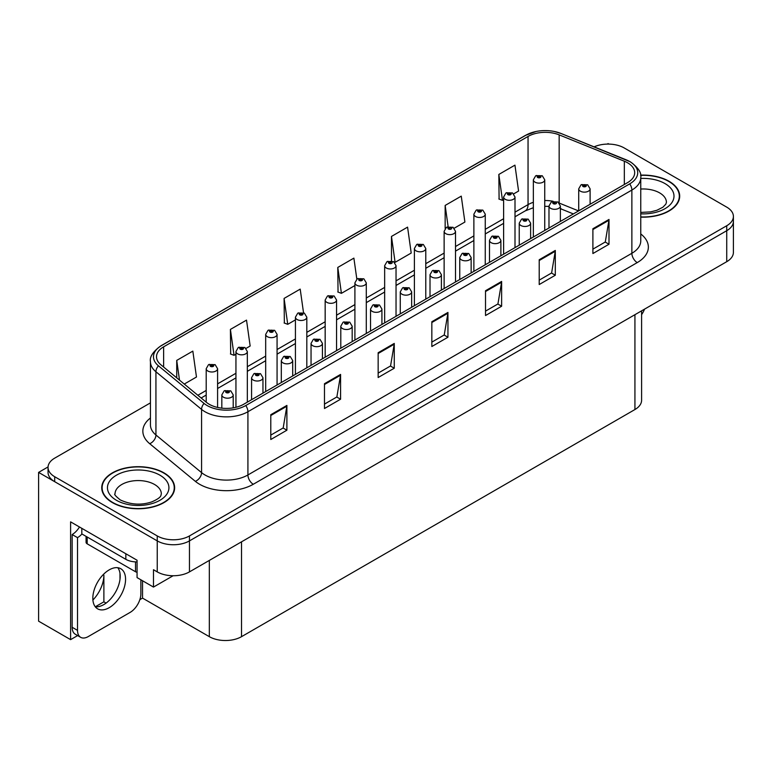 <?xml version="1.0" encoding="UTF-8"?>
<svg xmlns="http://www.w3.org/2000/svg" width="772" height="772" viewBox="0 0 772 772"><rect width="100%" height="100%" fill="white"/><g stroke="black" fill="none" stroke-linecap="round" stroke-linejoin="round"><path stroke-width="1.16" d="M77.634 635.578L70.599 639.641L70.599 521.862L137.059 560.231L137.059 577.591L153.483 587.077L153.483 569.717L157.247 571.888A22.774 13.153 0 0 0 189.458 571.888L726.732 261.689A22.774 13.153 0 0 0 733.4 252.396L733.4 221.4A22.774 13.153 0 0 1 726.732 230.703A22.774 13.153 0 0 0 733.4 221.4L733.4 216.44A22.774 13.153 0 0 0 726.732 207.137L624.191 147.944A22.774 13.153 0 0 0 594.131 146.844M173.121 575.738L153.483 587.077M608.944 144.103L608.085 143.602L607.226 144.103M150.444 402.868L54.706 458.134A22.774 13.153 0 0 0 48.038 467.436A22.774 13.153 0 0 0 54.706 476.729L157.247 535.932A22.774 13.153 0 0 0 189.458 535.932L189.458 540.892L726.732 230.703L189.458 540.892A22.774 13.153 0 0 1 157.247 540.892A22.774 13.153 0 0 0 189.458 540.892L189.458 571.888M70.599 639.641L38.6 621.171L38.6 472.396L157.247 540.892L54.706 481.689A22.774 13.153 0 0 1 48.038 472.396L48.038 467.436M48.047 466.935L38.6 472.396M641.6 310.846L641.6 400.243A22.774 13.153 180 0 1 634.931 409.536L241.53 636.668A22.774 13.153 180 0 1 209.318 636.668L142.53 598.107L142.53 580.747M119.988 579.405L119.988 573.297M142.53 598.107L139.848 599.661M95.352 606.753L103.882 601.832L106.082 603.106M92.901 600.018A24.299 14.031 120 0 0 103.882 575.169L103.12 574.735M103.882 601.832L103.882 575.169M640.76 217.125A36.438 21.037 0 0 0 679.688 196.136A36.438 21.037 0 0 0 669.015 181.266A36.438 21.037 0 0 0 640.557 175.157M163.953 472.86A36.438 21.037 0 0 0 124.244 468.295A36.438 21.037 0 0 0 101.74 487.74A36.438 21.037 0 0 0 112.413 502.611A36.438 21.037 0 0 0 152.132 507.175A36.438 21.037 0 0 0 174.626 487.74A36.438 21.037 0 0 0 163.953 472.86M102.126 489.67A36.438 21.037 0 0 0 102.001 490.21M627.578 162.786A24.299 14.031 180 0 1 634.69 172.706A24.299 14.031 180 0 1 627.578 182.626L243.624 404.296A24.299 14.031 180 0 1 206.539 402.424L160.904 364.799A24.299 14.031 180 0 1 156.513 356.751A24.299 14.031 180 0 1 163.625 346.831L528.048 136.441A24.299 14.031 180 0 1 559.16 134.868L624.326 161.213A24.299 14.031 180 0 1 627.578 162.786M629.72 161.551A27.329 15.778 0 0 0 626.073 159.775L560.897 133.431A27.329 15.778 0 0 0 554.335 131.481A27.329 15.778 0 0 0 536.115 131.481A27.329 15.778 0 0 0 525.896 135.206L161.483 345.595A27.329 15.778 0 0 0 158.424 365.803L204.049 403.428A27.329 15.778 0 0 0 245.766 405.541L629.72 183.861A27.329 15.778 0 0 0 629.72 161.551M270.789 414.709L270.789 439.509L286.894 430.207L286.894 405.416L270.789 414.709M270.789 435.109L283.189 427.949L286.827 406.236A6.07 3.503 -120 0 0 286.894 405.416M283.083 428.006L286.894 430.207M324.472 383.713L324.472 408.513L340.577 399.211L340.577 374.42L324.472 383.713M324.472 404.113L336.872 396.953L340.51 375.24A6.07 3.503 -120 0 0 340.577 374.42M336.766 397.011L340.577 399.211M378.155 352.727L378.155 377.518L394.26 368.225L394.26 343.424L378.155 352.727M378.155 373.117L390.555 365.957L394.193 344.244A6.07 3.503 -120 0 0 394.26 343.424M390.449 366.024L394.26 368.225M592.896 228.744L592.896 253.544L609.002 244.241L609.002 219.451L592.896 228.744M592.896 249.144L605.296 241.983L608.934 220.271A6.07 3.503 -120 0 0 609.002 219.451M605.19 242.041L609.002 244.241M539.213 259.739L539.213 284.54L555.309 275.237L555.309 250.437L539.213 259.739M539.213 280.139L551.613 272.97L555.251 251.267A6.07 3.503 -120 0 0 555.309 250.437M551.507 273.037L555.309 275.237M485.52 290.735L485.52 315.526L501.626 306.233L501.626 281.433L485.52 290.735M485.52 311.126L497.93 303.965L501.568 282.262A6.07 3.503 -120 0 0 501.626 281.433M497.824 304.033L501.626 306.233M431.837 321.731L431.837 346.522L447.943 337.229L447.943 312.428L431.837 321.731M431.837 342.121L444.247 334.961L447.876 313.258A6.07 3.503 -120 0 0 447.943 312.428M444.132 335.029L447.943 337.229M189.458 535.932L726.732 225.742A22.774 13.153 0 0 0 733.4 216.44M246.046 348.394L250.157 346.02L246.519 320.119L230.413 329.412L230.674 354.058M184.276 384.06L196.474 377.016L192.836 351.115L176.73 360.408L176.73 377.846M391.472 236.435L395.1 262.335L411.206 253.042L407.577 227.132L391.472 236.435L391.472 260.888M454.235 228.203L464.898 222.046L461.26 196.136L445.154 205.439L445.154 228.493M513.718 193.859L518.581 191.051L514.943 165.14L498.837 174.443L499.098 199.089M303.521 312.737L300.202 289.124L284.096 298.417L284.357 323.063M356.838 279.136L353.885 258.128L337.789 267.43L338.039 292.077M337.789 267.43L341.417 293.331L354.908 285.543M341.417 293.331L337.789 291.97M395.1 262.335L394.106 261.969M445.154 205.439L448.136 226.659M498.837 174.443L502.476 200.353L503.614 199.697M502.476 200.353L498.837 198.993M284.096 298.417L287.734 324.327L295.425 319.888M287.734 324.327L284.096 322.966M230.413 329.412L234.051 355.323L235.942 354.232M234.051 355.323L230.413 353.962M176.73 360.408L179.5 380.123M174.375 490.21A36.438 21.037 0 0 0 174.25 489.67M679.437 198.616A36.438 21.037 0 0 0 679.312 198.066M217.588 407.442L217.588 368.707A5.694 3.291 180 0 1 214.076 371.747A5.694 3.291 180 0 1 207.871 371.033A5.694 3.291 180 0 1 206.201 368.707L208.469 364.76A3.792 2.287 57.8 0 1 210.495 364.876A1.901 1.1 0 0 0 210.553 366.391A1.901 1.1 0 0 0 213.236 366.391A1.901 1.1 0 0 0 213.236 364.838A1.901 1.1 0 0 0 210.611 364.809L212.657 365.61L211.354 365.918L210.495 364.876M211.383 365.938L211.383 365.291M210.611 364.809A3.792 2.094 -117.9 0 0 208.836 364.548A3.792 2.094 -117.9 0 0 208.672 364.654M211.354 365.918L211.335 365.32M233.212 407.848L233.212 394.897A5.694 3.291 180 0 1 229.699 397.937A5.694 3.291 180 0 1 223.494 397.223A5.694 3.291 180 0 1 221.825 394.897L224.092 390.95A3.792 2.287 57.8 0 1 226.119 391.066A1.901 1.1 0 0 0 226.177 392.581A1.901 1.1 0 0 0 228.859 392.581A1.901 1.1 0 0 0 228.859 391.028A1.901 1.1 0 0 0 226.235 390.999L228.271 391.8L226.978 392.108L226.119 391.066M227.007 392.128L227.007 391.481M226.235 390.999A3.792 2.094 -117.9 0 0 224.459 390.738A3.792 2.094 -117.9 0 0 224.295 390.844M226.958 392.099L226.958 391.51M247.329 402.154L247.329 351.54A5.694 3.291 180 0 1 243.817 354.58A5.694 3.291 180 0 1 237.612 353.865A5.694 3.291 180 0 1 235.942 351.54L238.21 347.593A3.792 2.287 57.8 0 1 240.237 347.699A1.901 1.1 0 0 0 240.295 349.214A1.901 1.1 0 0 0 242.977 349.214A1.901 1.1 0 0 0 242.977 347.67A1.901 1.1 0 0 0 240.353 347.632L242.398 348.442L241.096 348.751L241.125 348.114M240.353 347.632A3.792 2.094 -117.9 0 0 238.577 347.381A3.792 2.094 -117.9 0 0 238.413 347.487M241.076 348.741L240.237 347.699M241.096 348.751L241.076 348.143M277.071 384.987L277.071 334.373A5.694 3.291 180 0 1 273.558 337.403A5.694 3.291 180 0 1 267.353 336.698A5.694 3.291 180 0 1 265.684 334.373L267.952 330.416A3.792 2.287 57.8 0 1 269.978 330.532A1.901 1.1 0 0 0 270.036 332.047A1.901 1.1 0 0 0 272.719 332.047A1.901 1.1 0 0 0 272.719 330.493A1.901 1.1 0 0 0 270.094 330.464L272.14 331.275L270.837 331.584L269.978 330.532M270.866 331.593L270.866 330.947M270.094 330.464A3.792 2.094 -117.9 0 0 268.318 330.204A3.792 2.094 -117.9 0 0 268.154 330.31M270.837 331.584L270.818 330.976M306.812 367.81L306.812 317.195A5.694 3.291 180 0 1 303.3 320.235A5.694 3.291 180 0 1 297.095 319.521A5.694 3.291 180 0 1 295.425 317.195L297.693 313.249A3.792 2.287 57.8 0 1 299.719 313.355A1.901 1.1 0 0 0 299.777 314.87A1.901 1.1 0 0 0 302.46 314.87A1.901 1.1 0 0 0 302.46 313.326A1.901 1.1 0 0 0 299.835 313.287L301.881 314.098L300.578 314.407L299.719 313.355M300.607 314.426L300.607 313.779M299.835 313.287A3.792 2.094 -117.9 0 0 298.06 313.036A3.792 2.094 -117.9 0 0 297.895 313.142M300.559 314.397L300.559 313.799M262.953 393.141L262.953 377.73A5.694 3.291 180 0 1 259.44 380.77A5.694 3.291 180 0 1 253.235 380.056A5.694 3.291 180 0 1 251.566 377.73L253.834 373.783A3.792 2.287 57.8 0 1 255.86 373.889A1.901 1.1 0 0 0 255.918 375.404A1.901 1.1 0 0 0 258.601 375.404A1.901 1.1 0 0 0 258.601 373.86A1.901 1.1 0 0 0 255.976 373.822L258.012 374.632L256.719 374.941L256.748 374.304M255.976 373.822A3.792 2.094 -117.9 0 0 254.2 373.571A3.792 2.094 -117.9 0 0 254.036 373.677M256.7 374.931L255.86 373.889M256.719 374.941L256.7 374.333M292.694 375.964L292.694 360.563A5.694 3.291 180 0 1 289.182 363.593A5.694 3.291 180 0 1 282.977 362.888A5.694 3.291 180 0 1 281.307 360.563L283.575 356.606A3.792 2.287 57.8 0 1 285.601 356.722A1.901 1.1 0 0 0 285.659 358.237A1.901 1.1 0 0 0 288.342 358.237A1.901 1.1 0 0 0 288.342 356.683A1.901 1.1 0 0 0 285.717 356.654L287.753 357.465L286.46 357.774L285.601 356.722M286.489 357.783L286.489 357.137M285.717 356.654A3.792 2.094 -117.9 0 0 283.942 356.394A3.792 2.094 -117.9 0 0 283.778 356.5M286.46 357.774L286.441 357.166M322.435 358.797L322.435 343.386A5.694 3.291 180 0 1 318.923 346.425A5.694 3.291 180 0 1 312.718 345.711A5.694 3.291 180 0 1 311.048 343.386L313.316 339.439A3.792 2.287 57.8 0 1 315.343 339.545A1.901 1.1 0 0 0 315.401 341.06A1.901 1.1 0 0 0 318.083 341.06A1.901 1.1 0 0 0 318.083 339.516A1.901 1.1 0 0 0 315.458 339.477L317.495 340.288L316.202 340.597L315.343 339.545M316.231 340.616L316.231 339.969M315.458 339.477A3.792 2.094 -117.9 0 0 313.683 339.226A3.792 2.094 -117.9 0 0 313.519 339.333M316.202 340.597L316.182 339.989M352.177 341.62L352.177 326.218A5.694 3.291 180 0 1 348.664 329.258A5.694 3.291 180 0 1 342.459 328.544A5.694 3.291 180 0 1 340.79 326.218L343.058 322.262A3.792 2.287 57.8 0 1 345.084 322.378A1.901 1.1 0 0 0 345.142 323.893A1.901 1.1 0 0 0 347.825 323.893A1.901 1.1 0 0 0 347.825 322.349A1.901 1.1 0 0 0 345.2 322.31L347.236 323.121L345.943 323.429L345.972 322.792M345.2 322.31A3.792 2.094 -117.9 0 0 343.424 322.059A3.792 2.094 -117.9 0 0 343.26 322.165M345.924 323.41L345.084 322.378M345.943 323.429L345.924 322.821M644.524 309.147A15.189 8.762 -60 0 1 641.6 314.658M109.199 607.689A23.16 13.365 120 0 0 124.321 587.28A23.16 13.365 120 0 0 120.77 568.723A23.16 13.365 120 0 0 109.199 569.871A23.16 13.365 120 0 0 94.068 590.281A23.16 13.365 120 0 0 97.619 608.828A23.16 13.365 120 0 0 109.199 607.689M117.778 567.719A23.16 13.365 -60 0 1 118.116 586.652A23.16 13.365 -60 0 1 103.824 604.582A23.16 13.365 -60 0 1 95.245 606.734M140.871 579.791L140.871 593.803A15.189 8.762 -60 0 1 130.13 612.399L88.259 636.572A15.189 8.762 -60 0 1 80.664 637.325A15.189 8.762 -60 0 1 77.518 630.377L77.518 537.64L72.153 534.542A15.189 8.762 120 0 0 79.468 526.986M81.938 533.992A15.189 8.762 -60 0 1 77.518 537.64M80.664 637.325L75.299 634.227A15.189 8.762 -60 0 1 72.153 627.279L72.153 534.542M125.836 553.756L125.836 559.333A15.189 8.762 0 0 0 137.059 561.9M81.813 528.337L81.813 533.915L125.836 559.333M640.586 175.379A36.062 20.825 180 0 1 668.745 181.42A36.062 20.825 180 0 1 679.312 196.136A36.062 20.825 180 0 1 640.76 216.913M163.683 473.014A36.062 20.825 180 0 1 174.25 487.74A36.062 20.825 180 0 1 151.987 506.972A36.062 20.825 180 0 1 112.683 502.456A36.062 20.825 180 0 1 102.126 487.74A36.062 20.825 180 0 1 124.389 468.498A36.062 20.825 180 0 1 163.683 473.014M137.059 572.274A3.792 2.191 180 0 1 135.505 571.734L87.188 543.835A3.792 2.191 180 0 1 86.068 542.282L86.068 536.376M336.553 350.642L336.553 300.028A5.694 3.291 180 0 1 333.041 303.068A5.694 3.291 180 0 1 326.836 302.354A5.694 3.291 180 0 1 325.166 300.028L327.434 296.072A3.792 2.287 57.8 0 1 329.461 296.187A1.901 1.1 0 0 0 329.519 297.702A1.901 1.1 0 0 0 332.201 297.702A1.901 1.1 0 0 0 332.201 296.149A1.901 1.1 0 0 0 329.576 296.12L331.622 296.93L330.32 297.239L329.461 296.187M330.348 297.249L330.348 296.602M329.576 296.12A3.792 2.094 -117.9 0 0 327.801 295.869A3.792 2.094 -117.9 0 0 327.637 295.975M330.32 297.239L330.3 296.631M366.295 333.475L366.295 282.861A5.694 3.291 180 0 1 362.782 285.891A5.694 3.291 180 0 1 356.577 285.177A5.694 3.291 180 0 1 354.908 282.861L357.175 278.904A3.792 2.287 57.8 0 1 359.202 279.02A1.901 1.1 0 0 0 359.26 280.535A1.901 1.1 0 0 0 361.943 280.535A1.901 1.1 0 0 0 361.943 278.982A1.901 1.1 0 0 0 359.318 278.953L361.364 279.753L360.061 280.072L359.202 279.02M360.09 280.082L360.09 279.435M359.318 278.953A3.792 2.094 -117.9 0 0 357.542 278.692A3.792 2.094 -117.9 0 0 357.378 278.798M360.041 280.053L360.041 279.464M396.036 316.298L396.036 265.684A5.694 3.291 180 0 1 392.523 268.724A5.694 3.291 180 0 1 386.318 268.009A5.694 3.291 180 0 1 384.649 265.684L386.917 261.737A3.792 2.287 57.8 0 1 388.943 261.843A1.901 1.1 0 0 0 389.001 263.358A1.901 1.1 0 0 0 391.684 263.358A1.901 1.1 0 0 0 391.684 261.814A1.901 1.1 0 0 0 389.059 261.776L390.883 262.277L389.802 262.895L389.831 262.268M389.059 261.776A3.792 2.094 -117.9 0 0 387.283 261.525A3.792 2.094 -117.9 0 0 387.119 261.631M389.783 262.885L388.943 261.843M389.802 262.895L389.783 262.287M381.918 324.452L381.918 309.051A5.694 3.291 180 0 1 378.405 312.081A5.694 3.291 180 0 1 372.2 311.377A5.694 3.291 180 0 1 370.531 309.051L372.799 305.094A3.792 2.287 57.8 0 1 374.825 305.21A1.901 1.1 0 0 0 374.883 306.725A1.901 1.1 0 0 0 377.566 306.725A1.901 1.1 0 0 0 377.566 305.172A1.901 1.1 0 0 0 374.941 305.143L376.977 305.944L375.684 306.262L374.825 305.21M375.713 306.272L375.713 305.625M374.941 305.143A3.792 2.094 -117.9 0 0 373.165 304.882A3.792 2.094 -117.9 0 0 373.001 304.988M375.684 306.262L375.665 305.654M411.659 307.285L411.659 291.874A5.694 3.291 180 0 1 408.147 294.914A5.694 3.291 180 0 1 401.942 294.2A5.694 3.291 180 0 1 400.272 291.874L402.54 287.927A3.792 2.287 57.8 0 1 404.567 288.033A1.901 1.1 0 0 0 404.625 289.548A1.901 1.1 0 0 0 407.307 289.548A1.901 1.1 0 0 0 407.307 288.004A1.901 1.1 0 0 0 404.682 287.966L406.719 288.776L405.425 289.085L404.567 288.033M405.454 289.104L405.454 288.458M404.682 287.966A3.792 2.094 -117.9 0 0 402.907 287.715A3.792 2.094 -117.9 0 0 402.743 287.821M405.406 289.075L405.406 288.477M441.401 290.108L441.401 274.707A5.694 3.291 180 0 1 437.888 277.746A5.694 3.291 180 0 1 431.683 277.032A5.694 3.291 180 0 1 430.014 274.707L432.281 270.75A3.792 2.287 57.8 0 1 434.308 270.866A1.901 1.1 0 0 0 434.366 272.381A1.901 1.1 0 0 0 437.048 272.381A1.901 1.1 0 0 0 437.048 270.827A1.901 1.1 0 0 0 434.424 270.798L436.46 271.609L435.167 271.918L434.308 270.866M435.196 271.927L435.196 271.281M434.424 270.798A3.792 2.094 -117.9 0 0 432.648 270.538A3.792 2.094 -117.9 0 0 432.484 270.654M435.147 271.898L435.147 271.31M425.777 299.131L425.777 248.516A5.694 3.291 180 0 1 422.265 251.556A5.694 3.291 180 0 1 416.06 250.842A5.694 3.291 180 0 1 414.39 248.516L416.658 244.56A3.792 2.287 57.8 0 1 418.685 244.676A1.901 1.1 0 0 0 418.742 246.191A1.901 1.1 0 0 0 421.425 246.191A1.901 1.1 0 0 0 421.425 244.637A1.901 1.1 0 0 0 418.8 244.608L420.846 245.419L419.543 245.728L418.685 244.676M419.572 245.737L419.572 245.091M418.8 244.608A3.792 2.094 -117.9 0 0 417.025 244.348A3.792 2.094 -117.9 0 0 416.861 244.463M419.524 245.708L419.524 245.12M455.519 281.963L455.519 231.339A5.694 3.291 180 0 1 452.006 234.379A5.694 3.291 180 0 1 445.801 233.665A5.694 3.291 180 0 1 444.132 231.339L446.399 227.393A3.792 2.287 57.8 0 1 448.426 227.508A1.901 1.1 0 0 0 448.484 229.023A1.901 1.1 0 0 0 451.166 229.023A1.901 1.1 0 0 0 451.166 227.47A1.901 1.1 0 0 0 448.542 227.441L450.365 227.933L449.285 228.551L449.314 227.923M448.542 227.441A3.792 2.094 -117.9 0 0 446.766 227.18A3.792 2.094 -117.9 0 0 446.602 227.286M449.265 228.541L448.426 227.508M449.285 228.551L449.265 227.952M485.26 264.786L485.26 214.172A5.694 3.291 180 0 1 481.747 217.212A5.694 3.291 180 0 1 475.542 216.498A5.694 3.291 180 0 1 473.873 214.172L476.141 210.225A3.792 2.287 57.8 0 1 478.167 210.331A1.901 1.1 0 0 0 478.225 211.846A1.901 1.1 0 0 0 480.908 211.846A1.901 1.1 0 0 0 480.908 210.302A1.901 1.1 0 0 0 478.283 210.264L480.329 211.074L479.026 211.383L478.167 210.331M479.055 211.393L479.055 210.746M478.283 210.264A3.792 2.094 -117.9 0 0 476.507 210.013A3.792 2.094 -117.9 0 0 476.343 210.119M479.026 211.383L479.007 210.775M515.001 247.619L515.001 197.005A5.694 3.291 180 0 1 511.489 200.035A5.694 3.291 180 0 1 505.284 199.33A5.694 3.291 180 0 1 503.614 197.005L505.882 193.048A3.792 2.287 57.8 0 1 507.908 193.164A1.901 1.1 0 0 0 507.966 194.679A1.901 1.1 0 0 0 510.649 194.679A1.901 1.1 0 0 0 510.649 193.125A1.901 1.1 0 0 0 508.024 193.096L510.07 193.907L508.767 194.216L507.908 193.164M508.796 194.226L508.796 193.579M508.024 193.096A3.792 2.094 -117.9 0 0 506.249 192.836A3.792 2.094 -117.9 0 0 506.085 192.942M508.767 194.216L508.748 193.608M544.742 230.442L544.742 179.828A5.694 3.291 180 0 1 541.23 182.868A5.694 3.291 180 0 1 535.025 182.153A5.694 3.291 180 0 1 533.356 179.828L535.623 175.881A3.792 2.287 57.8 0 1 537.65 175.987A1.901 1.1 0 0 0 537.708 177.502A1.901 1.1 0 0 0 540.39 177.502A1.901 1.1 0 0 0 540.39 175.958A1.901 1.1 0 0 0 537.766 175.919L539.811 176.73L538.509 177.039L537.65 175.987M538.538 177.058L538.538 176.412M537.766 175.919A3.792 2.094 -117.9 0 0 535.99 175.669A3.792 2.094 -117.9 0 0 535.826 175.775M538.489 177.029L538.489 176.431M471.142 272.941L471.142 257.539A5.694 3.291 180 0 1 467.629 260.569A5.694 3.291 180 0 1 461.424 259.855A5.694 3.291 180 0 1 459.755 257.539L462.023 253.583A3.792 2.287 57.8 0 1 464.049 253.698A1.901 1.1 0 0 0 464.107 255.214A1.901 1.1 0 0 0 466.79 255.214A1.901 1.1 0 0 0 466.79 253.66A1.901 1.1 0 0 0 464.165 253.631L466.201 254.432L464.908 254.741L464.049 253.698M464.937 254.76L464.937 254.113M464.165 253.631A3.792 2.094 -117.9 0 0 462.389 253.37A3.792 2.094 -117.9 0 0 462.225 253.477M464.889 254.731L464.889 254.142M500.883 255.773L500.883 240.362A5.694 3.291 180 0 1 497.371 243.402A5.694 3.291 180 0 1 491.166 242.688A5.694 3.291 180 0 1 489.496 240.362L491.764 236.415A3.792 2.287 57.8 0 1 493.79 236.521A1.901 1.1 0 0 0 493.848 238.037A1.901 1.1 0 0 0 496.531 238.037A1.901 1.1 0 0 0 496.531 236.493A1.901 1.1 0 0 0 493.906 236.454L495.942 237.265L494.649 237.573L494.678 236.936M493.906 236.454A3.792 2.094 -117.9 0 0 492.131 236.203A3.792 2.094 -117.9 0 0 491.967 236.309M494.63 237.564L493.79 236.521M494.649 237.573L494.63 236.965M530.625 238.596L530.625 223.195A5.694 3.291 180 0 1 527.112 226.225A5.694 3.291 180 0 1 520.907 225.52A5.694 3.291 180 0 1 519.238 223.195L521.505 219.238A3.792 2.287 57.8 0 1 523.532 219.354A1.901 1.1 0 0 0 523.59 220.869A1.901 1.1 0 0 0 526.272 220.869A1.901 1.1 0 0 0 526.272 219.316A1.901 1.1 0 0 0 523.648 219.287L525.684 220.097L524.391 220.406L523.532 219.354M524.42 220.416L524.42 219.769M523.648 219.287A3.792 2.094 -117.9 0 0 521.872 219.026A3.792 2.094 -117.9 0 0 521.708 219.132M524.391 220.406L524.371 219.798M560.366 221.429L560.366 206.018A5.694 3.291 180 0 1 556.853 209.058A5.694 3.291 180 0 1 550.648 208.344A5.694 3.291 180 0 1 548.979 206.018L551.247 202.071A3.792 2.287 57.8 0 1 553.273 202.177A1.901 1.1 0 0 0 553.331 203.692A1.901 1.1 0 0 0 556.014 203.692A1.901 1.1 0 0 0 556.014 202.148A1.901 1.1 0 0 0 553.389 202.11L555.203 202.611L554.132 203.229L554.161 202.602M553.389 202.11A3.792 2.094 -117.9 0 0 551.613 201.859A3.792 2.094 -117.9 0 0 551.449 201.965M554.113 203.219L553.273 202.177M554.132 203.229L554.113 202.631M590.107 204.252L590.107 188.85A5.694 3.291 180 0 1 586.595 191.89A5.694 3.291 180 0 1 580.38 191.176A5.694 3.291 180 0 1 578.72 188.85L580.988 184.894A3.792 2.287 57.8 0 1 583.014 185.01A1.901 1.1 0 0 0 583.072 186.525A1.901 1.1 0 0 0 585.755 186.525A1.901 1.1 0 0 0 585.755 184.981A1.901 1.1 0 0 0 583.13 184.942L585.166 185.753L583.873 186.062L583.014 185.01M583.902 186.071L583.902 185.425M583.13 184.942A3.792 2.094 -117.9 0 0 581.355 184.691A3.792 2.094 -117.9 0 0 581.191 184.797M583.873 186.062L583.854 185.454M726.732 261.689L726.732 225.742M157.247 571.888L157.247 535.932M241.53 636.668L241.53 541.819M634.931 409.536L634.931 314.696M209.318 636.668L209.318 560.414M640.76 233.945A37.963 21.915 180 0 1 637.238 262.596L253.284 484.266A7.595 4.381 60 0 1 247.918 474.963L631.872 253.293A30.369 17.534 0 0 0 640.76 240.893L640.76 177.666A30.369 17.534 180 0 1 631.872 190.066A7.595 4.381 -120 0 0 629.72 183.861M253.284 484.266A37.963 21.915 180 0 1 199.601 484.266A37.963 21.915 180 0 1 195.345 481.342L149.71 443.707A37.963 21.915 180 0 1 150.444 417.99M204.966 474.963A30.369 17.534 0 0 0 247.918 474.963L247.918 411.737A30.369 17.534 180 0 1 201.569 409.392L155.934 371.766A30.369 17.534 180 0 1 150.444 361.711L150.444 424.938A30.369 17.534 0 0 0 155.934 434.993L201.569 472.628A30.369 17.534 0 0 0 204.966 474.963M536.115 131.481L525.317 135.447A7.595 4.381 60 0 1 525.896 135.206M161.483 345.595A7.595 4.381 -120 0 0 160.904 345.837C152.991 351.569 149.498 356.857 150.444 361.711M158.424 365.803A7.595 5.076 129.5 0 0 155.934 371.766L155.934 434.993A7.595 5.076 -50.5 0 1 149.71 443.707M204.049 403.428A7.595 5.076 129.5 0 0 201.569 409.392L201.569 472.628A7.595 5.076 -50.5 0 1 195.345 481.342M245.766 405.541A7.595 4.381 60 0 1 247.918 411.737L631.872 190.066L631.872 253.293A7.595 4.381 60 0 0 637.238 262.596M54.706 476.729L54.706 481.689M163.625 346.831L163.625 367.038M624.326 161.213L624.326 184.498M559.16 134.868L559.16 202.959M578.575 210.91L559.295 203.113M553.167 201.289A24.299 14.031 0 0 0 544.742 200.527M533.356 202.312A24.299 14.031 0 0 0 528.048 204.628L515.001 212.165M528.048 136.441L528.048 204.628A13.664 7.894 60 0 1 525.211 210.891L515.001 216.787M503.614 218.737L485.26 229.332M473.873 235.904L455.519 246.5M444.132 253.081L425.777 263.677M414.39 270.248L396.036 280.844M384.649 287.416L366.295 298.011M354.908 304.593L336.553 315.188M325.166 321.76L306.812 332.356M295.425 338.937L277.071 349.533M265.684 356.104L247.329 366.7M235.942 373.272L217.588 383.867M206.201 390.449L197.854 395.264M573.374 213.912L561.871 209.27A13.664 6.398 -68 0 1 560.366 208.015M431.837 322.513L447.876 313.258M485.52 291.517L501.568 282.262M539.213 260.521L555.251 251.267M592.896 229.535L608.934 220.271M378.155 353.508L394.193 344.244M324.472 384.504L340.51 375.24M270.789 415.5L286.827 406.236M77.518 630.377L72.153 627.279M640.76 212.425L650.671 211.885L656.875 210.283L662.878 207.234L665.86 204.126L666.41 202.341A23.16 13.365 0 0 0 659.626 192.884A23.16 13.365 0 0 0 640.76 189.043M640.76 178.448A30.745 17.756 180 0 1 664.991 183.582A30.745 17.756 180 0 1 671.158 203.586A30.745 17.756 180 0 1 640.76 213.834M161.338 493.935A23.16 13.365 0 0 0 154.554 484.478A23.16 13.365 0 0 0 129.32 481.583A23.16 13.365 0 0 0 115.028 493.935C113.831 494.119 115.568 496.106 120.239 499.909C130.777 504.763 141.295 505.419 151.804 501.877C162.824 497.043 160.528 495.074 161.338 493.935M159.929 475.185A30.745 17.756 180 0 1 159.929 500.285A30.745 17.756 180 0 1 116.447 500.285A30.745 17.756 180 0 1 116.447 475.185A30.745 17.756 180 0 1 159.929 475.185M135.505 571.734L135.505 561.881M87.188 543.835L87.188 537.023M640.76 177.666C641.793 172.938 638.299 167.649 630.299 161.792L561.128 133.508L554.335 131.481M525.317 135.447L160.904 345.837M561.871 209.27L560.366 208.701M548.979 206.433L544.742 206.298M533.356 207.716L525.211 210.891M503.614 223.359L485.26 233.955M473.873 240.526L455.519 251.122M444.132 257.703L425.777 268.299M414.39 274.871L396.036 285.466M384.649 292.038L366.295 302.634M354.908 309.215L336.553 319.811M325.166 326.382L306.812 336.978M295.425 343.55L277.071 354.155M265.684 360.727L247.329 371.322M235.942 377.894L217.588 388.49M206.201 395.071L201.154 397.985M217.588 368.707L215.137 364.645L208.836 364.548M206.201 402.144L206.201 368.707M233.212 394.897L230.76 390.844L224.459 390.738M221.825 408.147L221.825 394.897M247.329 351.54L244.878 347.477L238.577 347.381M235.942 407.288L235.942 351.54M277.071 334.373L274.62 330.31L268.318 330.204M265.684 391.558L265.684 334.373M306.812 317.195L304.361 313.133L298.06 313.036M295.425 374.391L295.425 317.195M262.953 377.73L260.502 373.667L254.2 373.571M251.566 399.713L251.566 377.73M292.694 360.563L290.243 356.5L283.942 356.394M281.307 382.545L281.307 360.563M322.435 343.386L319.984 339.323L313.683 339.226M311.048 365.368L311.048 343.386M352.177 326.218L349.726 322.156L343.424 322.059M340.79 348.201L340.79 326.218M679.312 196.136L679.312 199.166M174.25 487.74L174.25 490.76M102.126 487.74L102.126 490.76M336.553 300.028L334.102 295.965L327.801 295.869M325.166 357.214L325.166 300.028M366.295 282.861L363.844 278.798L357.542 278.692M354.908 340.047L354.908 282.861M396.036 265.684L393.585 261.621L387.283 261.525M384.649 322.879L384.649 265.684M381.918 309.051L379.467 304.988L373.165 304.882M370.531 331.024L370.531 309.051M411.659 291.874L409.208 287.811L402.907 287.715M400.272 313.857L400.272 291.874M441.401 274.707L438.95 270.644L432.648 270.538M430.014 296.689L430.014 274.707M425.777 248.516L423.326 244.454L417.025 244.348M414.39 305.702L414.39 248.516M455.519 231.339L453.067 227.286L446.766 227.18M444.132 288.535L444.132 231.339M485.26 214.172L482.809 210.109L476.507 210.013M473.873 271.368L473.873 214.172M515.001 197.005L512.55 192.942L506.249 192.836M503.614 254.191L503.614 197.005M544.742 179.828L542.291 175.765L535.99 175.669M533.356 237.023L533.356 179.828M471.142 257.539L468.691 253.477L462.389 253.37M459.755 279.512L459.755 257.539M500.883 240.362L498.432 236.3L492.131 236.203M489.496 262.345L489.496 240.362M530.625 223.195L528.173 219.132L521.872 219.026M519.238 245.178L519.238 223.195M560.366 206.018L557.915 201.955L551.613 201.859M548.979 228.001L548.979 206.018M590.107 188.85L587.656 184.788L581.355 184.691M578.72 210.833L578.72 188.85"/></g></svg>
